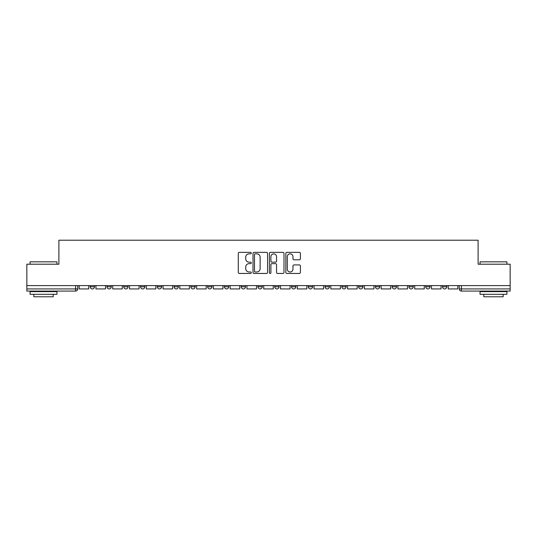 <?xml version="1.0" encoding="UTF-8"?>
<svg xmlns="http://www.w3.org/2000/svg" width="537" height="537" viewBox="0 0 537 537"><rect width="100%" height="100%" fill="white"/><g stroke="black" fill="none" stroke-linecap="round" stroke-linejoin="round"><path stroke-width="0.81" d="M251.296 253.088A0.738 0.738 0 0 0 250.557 252.35L239.341 252.35A1.054 1.054 0 0 0 238.28 253.41L238.28 272.407A1.054 1.054 0 0 0 239.341 273.461L250.557 273.461A0.738 0.738 0 0 0 251.296 272.722A0.738 0.738 0 0 0 250.557 271.984L249.101 271.984A3.376 3.376 0 0 1 245.724 268.607L245.724 267.023A3.376 3.376 0 0 1 249.101 263.647L250.557 263.647A0.738 0.738 0 0 0 251.296 262.908A0.738 0.738 0 0 0 250.557 262.17L249.101 262.17A3.376 3.376 0 0 1 245.724 258.794L245.724 257.21A3.376 3.376 0 0 1 249.101 253.826L250.557 253.826A0.738 0.738 0 0 0 251.296 253.088M425.727 286.785L425.727 285.597L425.727 286.785A2.148 2.148 0 0 0 427.882 288.933A2.148 2.148 0 0 1 425.727 286.785L430.03 286.785A2.148 2.148 0 0 1 427.882 288.933A2.148 2.148 0 0 0 430.03 286.785L430.03 285.597L430.03 286.785M274.736 285.597L274.736 286.785L279.039 286.785A2.148 2.148 0 0 1 276.891 288.933A2.148 2.148 0 0 1 274.736 286.785L274.736 285.597M224.406 285.597L224.406 286.785L228.708 286.785A2.148 2.148 0 0 1 226.56 288.933A2.148 2.148 0 0 1 224.406 286.785L224.406 285.597M190.857 285.597L190.857 286.785L195.153 286.785A2.148 2.148 0 0 1 193.005 288.933A2.148 2.148 0 0 1 190.857 286.785L190.857 285.597M174.075 285.597L174.075 286.785L178.378 286.785A2.148 2.148 0 0 1 176.23 288.933A2.148 2.148 0 0 1 174.075 286.785L174.075 285.597M140.526 285.597L140.526 286.785L144.822 286.785A2.148 2.148 0 0 1 142.674 288.933A2.148 2.148 0 0 1 140.526 286.785L140.526 285.597M299.351 259.794A1.054 1.054 0 0 0 300.405 258.74L300.405 253.41A1.054 1.054 0 0 0 299.351 252.35L286.892 252.35A1.054 1.054 0 0 0 285.838 253.41L285.838 272.407A1.054 1.054 0 0 0 286.892 273.461L299.351 273.461A1.054 1.054 0 0 0 300.405 272.407L300.405 265.969A1.054 1.054 0 0 0 299.351 264.916L294.021 264.916A1.054 1.054 0 0 0 292.967 265.969L292.967 269.165A2.826 2.826 0 0 1 290.141 271.984A2.826 2.826 0 0 1 287.315 269.165L287.315 256.652A2.826 2.826 0 0 1 290.141 253.826A2.826 2.826 0 0 1 292.967 256.652L292.967 258.74A1.054 1.054 0 0 0 294.021 259.794L299.351 259.794M26.85 285.597L26.85 264.197L58.895 264.197L58.895 240.214L478.105 240.214L478.105 264.197L510.15 264.197L510.15 285.597L26.85 285.597L26.85 288.933L77.717 288.933L77.717 285.597L77.717 288.933A2.148 2.148 0 0 1 75.569 291.081L26.85 291.081L26.85 288.933M267.574 253.41A1.054 1.054 0 0 0 266.52 252.35L254.061 252.35A1.054 1.054 0 0 0 253.008 253.41L253.008 272.407A1.054 1.054 0 0 0 254.061 273.461L266.52 273.461A1.054 1.054 0 0 0 267.574 272.407L267.574 253.41M270.48 252.35L282.939 252.35A1.054 1.054 0 0 1 283.992 253.41L283.992 272.407A1.054 1.054 0 0 1 282.939 273.461L277.602 273.461A1.054 1.054 0 0 1 276.548 272.407L276.548 264.701A1.054 1.054 0 0 0 275.494 263.647L271.957 263.647A1.054 1.054 0 0 0 270.903 264.701L270.903 272.722A0.738 0.738 0 0 1 270.165 273.461A0.738 0.738 0 0 1 269.426 272.722L269.426 253.41A1.054 1.054 0 0 1 270.48 252.35M459.283 285.597L459.283 288.933L510.15 288.933L510.15 291.081L461.431 291.081A2.148 2.148 0 0 1 459.283 288.933M510.15 285.597L510.15 288.933M442.508 285.597L442.508 286.785L446.804 286.785L446.804 285.597L446.804 286.785A2.148 2.148 0 0 1 444.656 288.933A2.148 2.148 0 0 1 442.508 286.785A2.148 2.148 0 0 0 444.656 288.933M408.952 285.597L408.952 286.785L413.255 286.785L413.255 285.597L413.255 286.785A2.148 2.148 0 0 1 411.1 288.933A2.148 2.148 0 0 1 408.952 286.785A2.148 2.148 0 0 0 411.1 288.933M396.474 286.785L396.474 285.597L396.474 286.785A2.148 2.148 0 0 1 394.326 288.933A2.148 2.148 0 0 1 392.178 286.785L396.474 286.785A2.148 2.148 0 0 1 394.326 288.933M392.178 285.597L392.178 286.785M379.699 285.597L379.699 286.785A2.148 2.148 0 0 1 377.551 288.933A2.148 2.148 0 0 1 375.397 286.785L379.699 286.785A2.148 2.148 0 0 1 377.551 288.933M375.397 285.597L375.397 286.785M362.925 285.597L362.925 286.785A2.148 2.148 0 0 1 360.77 288.933A2.148 2.148 0 0 1 358.622 286.785L362.925 286.785M358.622 285.597L358.622 286.785M346.143 285.597L346.143 286.785A2.148 2.148 0 0 1 343.995 288.933A2.148 2.148 0 0 1 341.847 286.785L346.143 286.785M341.847 285.597L341.847 286.785M329.369 285.597L329.369 286.785A2.148 2.148 0 0 1 327.221 288.933A2.148 2.148 0 0 1 325.066 286.785L329.369 286.785M325.066 285.597L325.066 286.785M312.594 285.597L312.594 286.785A2.148 2.148 0 0 1 310.44 288.933A2.148 2.148 0 0 1 308.292 286.785A2.148 2.148 0 0 0 310.44 288.933M308.292 285.597L308.292 286.785L312.594 286.785M295.813 285.597L295.813 286.785A2.148 2.148 0 0 1 293.665 288.933A2.148 2.148 0 0 1 291.517 286.785A2.148 2.148 0 0 0 293.665 288.933M291.517 285.597L291.517 286.785L295.813 286.785M279.039 285.597L279.039 286.785A2.148 2.148 0 0 1 276.891 288.933M262.264 285.597L262.264 286.785A2.148 2.148 0 0 1 260.109 288.933A2.148 2.148 0 0 1 257.961 286.785L262.264 286.785M257.961 285.597L257.961 286.785M245.483 285.597L245.483 286.785A2.148 2.148 0 0 1 243.335 288.933A2.148 2.148 0 0 1 241.187 286.785L245.483 286.785L245.483 285.597M241.187 285.597L241.187 286.785M228.708 285.597L228.708 286.785M211.934 285.597L211.934 286.785A2.148 2.148 0 0 1 209.779 288.933A2.148 2.148 0 0 1 207.631 286.785L211.934 286.785L211.934 285.597M207.631 285.597L207.631 286.785M195.153 285.597L195.153 286.785L195.153 285.597M178.378 286.785L178.378 285.597L178.378 286.785A2.148 2.148 0 0 1 176.23 288.933M161.603 285.597L161.603 286.785A2.148 2.148 0 0 1 159.449 288.933A2.148 2.148 0 0 1 157.301 286.785A2.148 2.148 0 0 0 159.449 288.933A2.148 2.148 0 0 0 161.603 286.785L161.603 285.597M157.301 285.597L157.301 286.785L161.603 286.785M144.822 285.597L144.822 286.785M128.048 285.597L128.048 286.785A2.148 2.148 0 0 1 125.9 288.933A2.148 2.148 0 0 1 123.745 286.785A2.148 2.148 0 0 0 125.9 288.933A2.148 2.148 0 0 0 128.048 286.785L123.745 286.785L123.745 285.597M106.97 285.597L106.97 286.785L111.273 286.785L111.273 285.597L111.273 286.785A2.148 2.148 0 0 1 109.118 288.933A2.148 2.148 0 0 1 106.97 286.785A2.148 2.148 0 0 0 109.118 288.933M90.196 285.597L90.196 286.785L94.492 286.785L94.492 285.597L94.492 286.785A2.148 2.148 0 0 1 92.344 288.933A2.148 2.148 0 0 1 90.196 286.785A2.148 2.148 0 0 0 92.344 288.933M75.569 285.597L75.569 291.081A2.148 2.148 0 0 0 77.717 288.933M255.223 253.826A0.738 0.738 0 0 0 254.484 254.572L254.484 271.245A0.738 0.738 0 0 0 255.223 271.984L256.753 271.984A3.376 3.376 0 0 0 260.136 268.607L260.136 257.21A3.376 3.376 0 0 0 256.753 253.826L255.223 253.826M276.548 256.706A2.826 2.826 0 0 0 273.722 253.88A2.826 2.826 0 0 0 270.903 256.706L270.903 261.116A1.054 1.054 0 0 0 271.957 262.17L275.494 262.17A1.054 1.054 0 0 0 276.548 261.116L276.548 256.706M88.739 285.597L88.739 288.933L79.167 288.933L79.167 285.597M105.52 285.597L105.52 288.933L95.948 288.933L95.948 285.597M122.295 285.597L122.295 288.933L112.723 288.933L112.723 285.597M139.07 285.597L139.07 288.933L129.498 288.933L129.498 285.597M155.851 285.597L155.851 288.933L146.279 288.933L146.279 285.597M172.625 285.597L172.625 288.933L163.053 288.933L163.053 285.597M30.079 261.834L56.962 261.834L30.079 261.834L30.079 264.197M56.962 294.31L30.079 294.31L30.079 291.625L56.962 291.625L56.962 294.31M53.197 294.31L53.197 296.786L33.838 296.786L33.838 294.31M480.038 261.834L506.921 261.834L480.038 261.834L480.038 264.197M506.921 294.31L480.038 294.31L480.038 291.625L506.921 291.625L506.921 294.31M503.162 294.31L503.162 296.786L483.803 296.786L483.803 294.31M189.4 285.597L189.4 288.933L179.828 288.933L179.828 285.597M206.181 285.597L206.181 288.933L196.609 288.933L196.609 285.597M222.956 285.597L222.956 288.933L213.384 288.933L213.384 285.597M239.73 285.597L239.73 288.933L230.158 288.933L230.158 285.597M256.511 285.597L256.511 288.933L246.939 288.933L246.939 285.597M273.286 285.597L273.286 288.933L263.714 288.933L263.714 285.597M290.061 285.597L290.061 288.933L280.489 288.933L280.489 285.597M306.842 285.597L306.842 288.933L297.27 288.933L297.27 285.597M323.616 285.597L323.616 288.933L314.044 288.933L314.044 285.597M340.391 285.597L340.391 288.933L330.819 288.933L330.819 285.597M357.172 285.597L357.172 288.933L347.6 288.933L347.6 285.597M373.947 285.597L373.947 288.933L364.375 288.933L364.375 285.597M390.721 285.597L390.721 288.933L381.149 288.933L381.149 285.597M407.502 285.597L407.502 288.933L397.93 288.933L397.93 285.597M424.277 285.597L424.277 288.933L414.705 288.933L414.705 285.597M441.052 285.597L441.052 288.933L431.479 288.933L431.479 285.597M457.833 285.597L457.833 288.933L448.261 288.933L448.261 285.597M461.431 285.597L461.431 291.081M56.962 264.197L56.962 261.834M50.834 291.625L50.834 291.081M36.207 291.625L36.207 291.081M506.921 264.197L506.921 261.834M500.793 291.625L500.793 291.081M486.166 291.625L486.166 291.081"/></g></svg>

